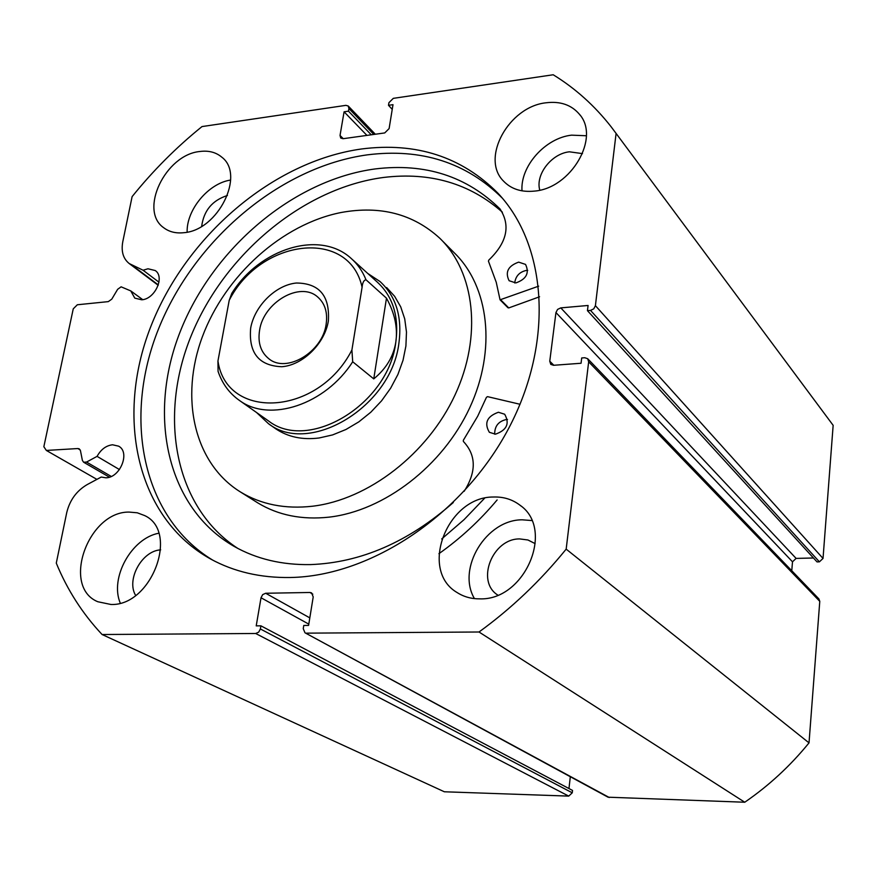 <?xml version="1.0" encoding="UTF-8"?>
<svg xmlns="http://www.w3.org/2000/svg" width="877" height="877" viewBox="0 0 877 877"><rect width="100%" height="100%" fill="white"/><g stroke="black" fill="none" stroke-linecap="round" stroke-linejoin="round"><path stroke-width="1.32" d="M274.6 427.987L275.795 428.831C288.051 437.042 302.499 440.09 319.151 437.974L332.602 434.915L345.966 429.489L358.846 421.848L370.828 412.201L381.55 400.855L390.66 388.16L397.895 374.501L403.025 360.304L405.908 346.02L406.479 332.076L404.725 318.888L400.723 306.851L394.628 296.305L386.647 287.546M255.766 501.622L257.772 502.883C278.25 515.303 302.017 520.05 329.072 517.145C384.312 510.82 442.808 465.884 469.699 407.816C496.7 349.737 489.125 286.351 454.111 252.664L442.161 240.638M341.23 212.486C282.164 224.063 225.192 275.499 202.423 336.615C179.599 397.643 193.905 463.231 240.528 492.019C261.16 504.527 285.135 509.263 312.475 506.226C368.296 499.66 427.592 453.979 454.966 395.088C482.449 336.198 474.983 272.1 439.706 238.171C413.155 213.933 380.322 205.371 341.23 212.486M158.967 282.197L143.072 270.226L148.005 268.779L155.218 270.533C165.139 276.836 154.911 299.178 141.756 299.791L134.795 298.136L130.772 290.912L121.114 286.823L117.639 289.311L111.785 299.145L108.309 301.622L77.329 304.768L73.251 308.836L43.85 446.711L46.338 450.438L96.909 479.379M255.689 633.49L258.682 632.153L260.381 628.973L572.253 792.808L568.724 796.108L255.689 633.49L102.094 634.52C82.57 613.736 67.299 589.936 56.281 563.122L66.718 512.683C69.754 500.175 76.562 490.813 87.152 484.608L101.25 477.055L105.909 477.801C120.226 477.877 130.509 452.126 118.614 446.163L112.552 444.782C106.095 445.56 100.943 449.419 97.073 456.369L86.527 462.069L111.247 476.43M119.447 469.557L97.073 456.369M212.87 560.217C142.03 517.309 122.692 418.241 158.452 329.105C194.091 239.794 280.048 166.827 367.386 154.845C421.311 148.07 466.29 162.497 502.324 198.147M361.598 148.969C416.246 142.019 461.664 156.742 497.873 193.148C547.292 245.407 554.22 342.589 508.485 428.743C462.957 514.92 370.85 576.233 290.232 577.504C260.601 577.954 234.104 571.804 210.743 559.077C136.9 518.219 115.161 418.11 150.515 327.285C185.694 236.264 272.911 161.28 361.598 148.969M493.433 497.018C503.475 496.678 512.289 499.386 519.897 505.141C555.218 528.995 525.06 600.592 479.818 598.859C471.42 598.936 463.889 596.853 457.235 592.622C418.658 570.368 447.16 496.59 493.433 497.018M474.446 598.618C456.511 568.449 486.264 519.612 522.232 519.809L531.769 520.543M546.163 102.773C560.348 101.052 571.442 104.889 579.423 114.262C600.581 137.645 570.982 188.402 534.345 191.109C521.398 192.392 511.105 189.037 503.464 181.046C480.333 158.309 508.813 106.501 546.163 102.773M522.012 190.846C520.138 166.279 545.264 137.996 571.563 135.157L586.362 135.749M129.083 512.08L137.272 512.793L144.716 515.599C179.467 531.528 151.611 606.226 110.962 604.483L97.785 601.732C61.193 586.812 88.084 511.444 129.083 512.08M199.835 151.502C208.605 150.351 215.917 152.236 221.771 157.147C245.571 174.863 217.956 230.443 183.896 232.69C175.926 233.556 169.195 231.901 163.714 227.735C138.654 210.557 165.424 154.637 199.835 151.502M539.793 190.156C535.189 174.698 551.545 153.552 569.425 151.809L582.514 153.628M497.785 595.077C475.553 581.298 492.545 538.368 519.776 538.927L527.954 539.991L535.102 543.608M829.609 420.565L833.15 425.334L823.032 558.43L819.392 561.839L590.506 310.403L587.447 310.666L588.083 305.47L560.787 307.882L796.108 558.408L813.45 557.991M587.447 310.666L817.013 561.894L819.392 561.839M796.108 558.408L792.501 561.795L555.941 312.563L549.758 361.225L553.836 365.27M791.767 570.73L792.501 561.795M587.776 358.814L818.899 598.914L819.776 601.348L809.022 742.874C790.265 765.917 768.833 785.704 744.748 802.236L608.046 797.193L304.988 632.788L609.285 797.522M568.965 788.544L570.324 776.726M572.253 792.808L572.528 790.429L260.907 625.827L260.381 628.973M568.724 796.108L444.354 791.778L102.094 634.52M373.81 134.444L348.914 108.54L348.476 111.16L344.08 111.807L340.035 135.453L340.736 138.051L343.071 138.709L384.729 132.931L389.114 128.59L392.995 104.67L388.5 105.317L388.928 102.675L393.291 98.356L553.201 74.764C575.246 88.303 594.54 105.624 611.072 126.705L616.092 133.425L595.406 305.678L823.032 558.43M348.914 108.54L348.257 106.018L345.9 105.35L202.006 126.573C176.332 147.303 153.036 170.653 132.109 196.634L122.791 241.701C121.015 251.414 123.164 258.704 129.237 263.56L143.072 270.226M80.224 449.934L77.856 448.542L46.338 450.438M77.856 448.542L79.248 448.849L80.454 450.646L82.383 460.392L83.611 462.223L86.527 462.069M308.792 624.128L261.017 597.763L256.216 625.871L260.907 625.827M261.017 597.763L262.694 594.606L265.676 593.258L309.811 617.879M312.804 594.146L309.932 592.479L265.676 593.258M309.932 592.479L311.576 592.885L313.21 596.908L308.594 625.411L303.771 625.454L303.245 628.634L304.988 632.788M819.776 601.348L588.664 361.817L566.169 549.134C540.32 580.98 511.269 608.605 479.017 631.999L306.533 633.15M588.664 361.817L587.678 358.715L584.784 357.728L581.703 357.959L581.067 363.253L553.54 365.292L550.778 364.383L549.758 361.225M555.941 312.563L557.586 309.406L560.787 307.882M590.506 310.403L593.751 308.857L595.406 305.678M833.15 425.334L616.092 133.425M744.748 802.236L479.017 631.999M135.639 595.428C126.014 579.664 141.997 550.701 160.677 549.868M201.677 226.332C203.782 210.579 212.366 200.296 227.439 195.483M566.169 549.134L809.022 742.874M187.141 232.153C186.406 209.724 208.518 183.227 230.64 180.059M120.259 603.091C109.548 577.888 131.462 538.314 158.704 533.238M348.476 111.16L371.256 134.806M344.08 111.807L366.926 135.398M388.5 105.317L392.238 109.373M142.743 299.66L130.772 290.912M328.36 321.015C324.753 343.663 302.653 365.292 281.769 366.729C258.847 365.797 248.476 352.894 250.679 328.042C254.571 305.92 275.74 284.992 296.349 283.019C319.316 283.205 329.982 295.867 328.36 321.015M259.581 330.278C257.652 342.764 260.787 352.291 268.976 358.857C286.593 373.514 322.55 352.028 326.134 324.315C327.823 312.486 324.972 303.354 317.584 296.908C300.066 281.057 263.517 302.346 259.581 330.278M267.299 420.094L268.472 420.916C308.66 452.433 388.61 404.209 395.801 342.227C399.145 316.608 392.984 296.579 377.34 282.153L352.455 259.603M256.533 412.497L268.494 423.701C309.702 455.93 391.58 406.522 398.925 343.028C402.324 316.816 396.031 296.316 380.037 281.539L367.682 273.405M352.697 361.762C325.422 404.615 269.787 422.889 239.618 400.57C229.423 393.444 222.243 383.698 218.066 371.355L217.945 360.984C226.606 421.026 318.351 416.071 351.907 349.989L352.697 361.762L373.755 378.886C386.143 368.735 393.499 356.522 395.801 342.227C397.895 327.899 394.782 313.21 386.483 298.18L365.972 279.741C363.823 280.147 362.53 282.646 362.091 287.217C349.057 227.636 260.48 238.785 229.215 300.318L231.78 293.378C259.482 248.662 319.798 229.522 351.151 258.419C357.619 264.109 362.563 271.212 365.972 279.741M351.907 349.989L362.091 287.217M373.755 378.886L386.483 298.18M217.945 360.984L229.215 300.318M538.675 286.154L500.054 299.813L496.25 282.295L488.445 261.171L488.796 260.085C506.972 242.633 510.754 225.641 500.131 209.121L500.153 209.099C466.827 176.266 425.202 162.87 375.279 168.921C293.466 179.774 212.738 248.355 180.026 332.098C147.15 415.676 166.871 507.871 234.137 546.404C256.512 559.044 281.999 565.095 310.611 564.591C360.853 562.672 408.419 541.986 453.299 502.521M539.585 296.766L508.759 307.926L507.827 307.443M514.722 282.964C515.621 276.091 519.524 271.903 526.43 270.412L527.713 270.368M518.658 262.135L525.531 264.405C529.631 273.01 526.397 279.182 515.851 282.92L509.12 280.728C504.9 272.133 508.079 265.939 518.658 262.135M494.694 434.192C494.584 426.112 498.542 421.201 506.566 419.469L507.498 419.458M498.41 412.256L504.67 414.229C509.91 423.514 506.829 430.158 495.45 434.181L489.355 432.295C483.972 423.043 486.998 416.367 498.41 412.256M502.389 212.201C469.776 183.436 430.212 171.848 383.709 177.439C303.705 187.853 224.665 253.793 191.372 335.244C157.981 416.553 174.567 507.355 237.886 548.454M484.586 498.235L463.999 519.71L441.701 538.949M497.127 499.945C479.752 520.631 460.348 538.544 438.917 553.683M464.163 491.295C476.54 471.76 476.266 455.141 463.363 441.438L463.308 440.32L477.713 416.191L486.439 397.314L487.557 396.645L520.039 404.275M340.035 135.453L343.247 138.687M158.309 284.915L131.999 265.172M500.811 299.934L508.759 307.926M257.772 502.883L240.528 492.019M497.873 193.148L501.501 197.193M520.971 506.007L519.897 505.141M580.179 115.249L579.423 114.262M348.257 106.018L375.323 134.236M158.189 285.277L129.237 263.56M109.384 477.154L83.611 462.223M275.795 428.831L268.494 423.701M268.472 420.916L239.618 400.57M318.132 297.38L317.584 296.908M500.054 299.813L508.013 307.805"/></g></svg>
